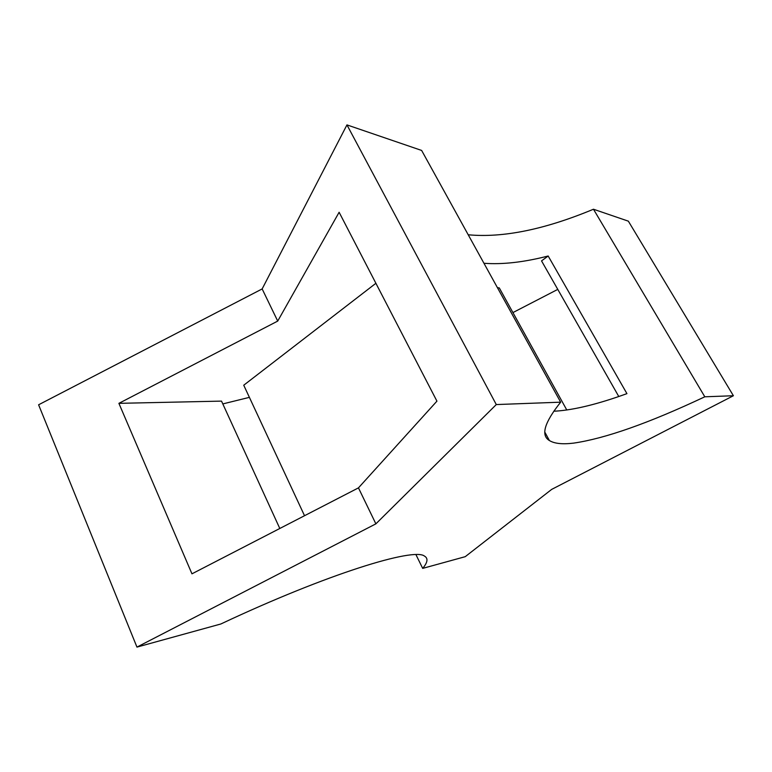 <?xml version="1.0" encoding="UTF-8"?>
<svg xmlns="http://www.w3.org/2000/svg" width="772" height="772" viewBox="0 0 772 772"><rect width="100%" height="100%" fill="white"/><g stroke="black" fill="none" stroke-linecap="round" stroke-linejoin="round"><path stroke-width="1.16" d="M468.208 234.775C502.958 238.027 544.714 229.516 593.475 209.231L704.807 396.798C648.982 423.095 605.209 438.535 573.509 443.138C562.373 444.479 554.335 443.611 549.384 440.522C540.612 435.398 544.366 422.612 560.665 402.173L496.29 404.567L375.877 523.85L136.953 647.1L220.831 623.988C328.245 573.461 413.811 547.56 424.388 556.033C428.315 558.214 427.756 562.334 422.689 568.385L465.246 556.67L551.681 489.39L733.4 395.737L704.807 396.798M483.947 263.271C502.504 264.671 523.918 262.248 548.168 256.005L626.932 393.633C598.223 404.046 574.551 409.864 555.908 411.119L553.756 411.206M375.896 283.285L243.74 385.218L304.525 515.715M566.793 410.009L499.31 287.946L497.419 287.647M496.29 404.567L346.956 124.9L262.152 288.931L38.6 404.789L136.953 647.1M346.956 124.9L421.637 150.444L560.665 402.173M593.475 209.231L628.35 221.159L733.4 395.737M415.973 554.692L422.689 568.385M375.877 523.85L358.459 487.875L191.958 573.828L118.898 403.341L277.717 321.084L339.12 212.271L436.933 401.15L358.459 487.875M262.152 288.931L277.717 321.084M118.898 403.341L221.525 401.112L279.802 528.482M249.395 397.358L222.809 403.92M618.768 396.499L541.539 260.888L548.168 256.005M557.77 289.394L512.926 312.583M544.897 432.262L549.384 440.522"/></g></svg>

